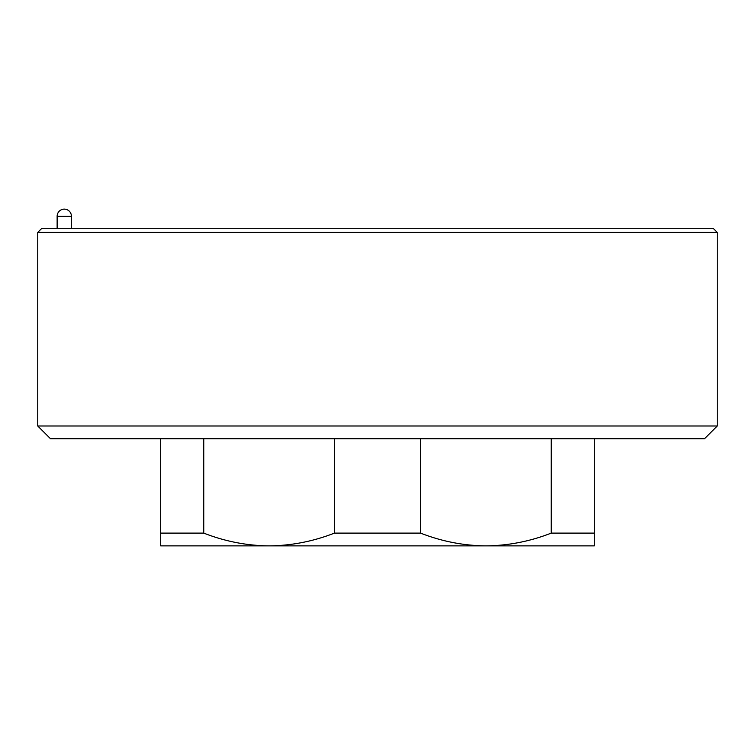 <?xml version="1.0" encoding="UTF-8"?>
<svg xmlns="http://www.w3.org/2000/svg" width="755" height="755" viewBox="0 0 755 755"><rect width="100%" height="100%" fill="white"/><g stroke="black" fill="none" stroke-linecap="round" stroke-linejoin="round"><path stroke-width="1.13" d="M41.827 228.312L713.173 228.312L717.25 232.389L37.75 232.389L41.827 228.312M717.25 425.99L704.5 438.74L50.51 438.74L37.75 425.99L717.25 425.99L717.25 232.389M594.308 438.74L594.308 545.874L160.692 545.874L160.692 533.115L203.756 533.115L203.756 438.74M551.244 438.74L551.244 533.115C530.076 541.401 508.304 545.648 485.899 545.874L562.428 545.874L485.899 545.874C463.598 545.667 441.817 541.42 420.563 533.115L420.563 438.74M37.75 425.99L37.75 232.389M551.244 533.115L594.308 533.115M334.437 438.74L334.437 533.115L420.563 533.115M160.692 438.74L160.692 533.115M334.437 533.115C313.268 541.401 291.496 545.648 269.101 545.874C246.791 545.667 225.009 541.42 203.756 533.115M57.135 216.27L71.423 216.27A7.144 7.144 0 0 0 64.279 209.126A7.144 7.144 0 0 0 57.135 216.27L57.135 228.312M71.423 228.312L71.423 216.27"/></g></svg>
